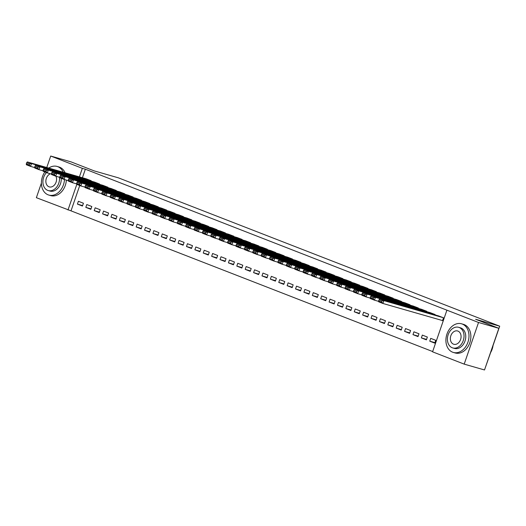 <?xml version="1.0" encoding="UTF-8"?>
<svg xmlns="http://www.w3.org/2000/svg" width="526" height="526" viewBox="0 0 526 526"><rect width="100%" height="100%" fill="white"/><g stroke="black" fill="none" stroke-linecap="round" stroke-linejoin="round"><path stroke-width="0.79" d="M79.735 185.514L71.01 210.854L432.661 351.552M71.01 210.854L36.373 197.691L41.396 183.101M485.255 367.805L490.627 352.538M46.768 167.511L50.713 156.038L71.036 161.87L94.272 170.911L118.35 177.821L499.7 326.186L475.616 319.269L498.858 328.309L484.512 369.962L464.195 364.13L432.569 351.828L446.909 310.176L478.535 322.477L464.195 364.13M493.046 345.516L499.7 326.186M90.847 209.322L91.82 206.508L86.783 204.548L85.817 207.362L90.847 209.322M99.447 184.343L99.572 183.995L94.522 182.075M107.626 215.844L108.593 213.03L103.563 211.077L102.59 213.891L107.626 215.844M116.226 190.872L116.345 190.517L111.302 188.604M124.406 222.373L125.372 219.559L120.342 217.6L119.369 220.414L124.406 222.373M133.006 197.395L133.124 197.046L128.074 195.126M141.178 228.902L142.151 226.088L137.115 224.129L136.149 226.943L141.178 228.902M149.779 203.924L149.903 203.575L144.854 201.655M157.958 235.431L158.924 232.617L153.894 230.658L152.928 233.472L157.958 235.431M166.558 210.453L166.676 210.104L161.633 208.184M174.737 241.953L175.704 239.139L170.674 237.18L169.701 239.994L174.737 241.953M183.337 216.982L183.456 216.627L178.413 214.707M191.51 248.482L192.483 245.668L187.447 243.709L186.48 246.523L191.51 248.482M200.11 223.504L200.235 223.155L195.185 221.236M208.289 255.011L209.256 252.197L204.226 250.238L203.26 253.052L208.289 255.011M216.89 230.033L217.008 229.684L211.965 227.765M225.069 261.534L226.035 258.72L221.005 256.767L220.032 259.581L225.069 261.534M233.669 236.562L233.787 236.207L228.744 234.294M241.842 268.063L242.815 265.249L237.778 263.289L236.812 266.103L241.842 268.063M250.442 243.084L250.567 242.736L245.517 240.816M258.621 274.592L259.594 271.778L254.558 269.818L253.591 272.632L258.621 274.592M267.221 249.613L267.339 249.265L262.296 247.345M275.4 281.121L276.367 278.307L271.337 276.347L270.364 279.161L275.4 281.121M284.001 256.142L284.119 255.794L279.076 253.874M292.18 287.643L293.146 284.829L288.11 282.87L287.143 285.684L292.18 287.643M300.78 262.671L300.898 262.316L295.849 260.396M308.953 294.172L309.926 291.358L304.889 289.399L303.923 292.213L308.953 294.172M317.553 269.194L317.678 268.845L312.628 266.925M325.732 300.701L326.699 297.887L321.669 295.928L320.696 298.742L325.732 300.701M334.332 275.723L334.451 275.374L329.407 273.454M342.511 307.223L343.478 304.409L338.442 302.457L337.475 305.271L342.511 307.223M351.112 282.252L351.23 281.897L346.18 279.983M359.284 313.752L360.257 310.938L355.221 308.979L354.254 311.793L359.284 313.752M367.884 288.774L368.009 288.426L362.96 286.506M376.064 320.281L377.03 317.467L372 315.508L371.027 318.322L376.064 320.281M384.664 295.303L384.782 294.954L379.739 293.035M392.843 326.81L393.81 323.996L388.773 322.037L387.807 324.851L392.843 326.81M401.443 301.832L401.562 301.483L396.512 299.564M409.616 333.333L410.589 330.519L405.553 328.566L404.586 331.38L409.616 333.333M418.216 308.361L418.341 308.006L413.291 306.086M426.395 339.862L427.362 337.048L422.332 335.088L421.359 337.902L426.395 339.862M434.995 314.883L435.114 314.535L430.071 312.615M446.909 310.176L85.35 169.208L82.411 177.742M442.116 320.452L442.537 320.61L443.503 317.796L438.46 315.876M434.785 343.123L435.752 340.309L430.722 338.356L429.749 341.17L434.785 343.123M426.606 311.622L426.724 311.274L421.681 309.354M418.006 336.601L418.979 333.786L413.942 331.827L412.976 334.641L418.006 336.601M409.826 305.093L409.951 304.745L404.902 302.825M401.226 330.072L402.199 327.257L397.163 325.298L396.196 328.112L401.226 330.072M393.053 298.571L393.172 298.216L388.129 296.296M384.453 323.543L385.42 320.728L380.39 318.769L379.417 321.583L384.453 323.543M376.274 292.042L376.392 291.693L371.349 289.773M367.674 317.02L368.641 314.206L363.611 312.247L362.644 315.061L367.674 317.02M359.495 285.513L359.62 285.164L354.57 283.244M350.895 310.491L351.868 307.677L346.831 305.718L345.865 308.532L350.895 310.491M342.722 278.984L342.84 278.635L337.797 276.715M334.122 303.962L335.088 301.148L330.058 299.189L329.085 302.003L334.122 303.962M325.942 272.461L326.061 272.106L321.018 270.186M317.342 297.433L318.309 294.619L313.279 292.666L312.312 295.48L317.342 297.433M309.163 265.932L309.288 265.584L304.238 263.664M300.563 290.911L301.536 288.097L296.5 286.137L295.533 288.952L300.563 290.911M292.39 259.403L292.509 259.055L287.459 257.135M283.79 284.382L284.757 281.568L279.727 279.608L278.754 282.423L283.79 284.382M275.611 252.881L275.729 252.526L270.686 250.606M267.011 277.853L267.977 275.039L262.947 273.079L261.974 275.894L267.011 277.853M258.831 246.352L258.956 245.997L253.907 244.084M250.231 271.331L251.204 268.516L246.168 266.557L245.201 269.371L250.231 271.331M242.059 239.823L242.177 239.475L237.127 237.555M233.459 264.802L234.425 261.987L229.389 260.028L228.422 262.842L233.459 264.802M225.279 233.294L225.398 232.946L220.355 231.026M216.679 258.273L217.646 255.458L212.616 253.499L211.643 256.313L216.679 258.273M208.5 226.772L208.625 226.417L203.575 224.497M199.9 251.744L200.873 248.93L195.836 246.977L194.87 249.791L199.9 251.744M191.727 220.243L191.845 219.894L186.796 217.974M183.127 245.221L184.093 242.407L179.057 240.448L178.09 243.262L183.127 245.221M174.948 213.714L175.066 213.365L170.023 211.445M166.347 238.692L167.314 235.878L162.284 233.919L161.311 236.733L166.347 238.692M158.168 207.191L158.293 206.836L153.244 204.916M149.568 232.163L150.541 229.349L145.505 227.39L144.538 230.204L149.568 232.163M141.395 200.662L141.514 200.307L136.464 198.394M132.795 225.641L133.762 222.827L128.725 220.867L127.759 223.681L132.795 225.641M124.616 194.133L124.734 193.785L119.691 191.865M116.016 219.112L116.982 216.298L111.953 214.338L110.979 217.153L116.016 219.112M107.837 187.604L107.955 187.256L102.912 185.336M99.236 212.583L100.21 209.769L95.173 207.809L94.207 210.624L99.236 212.583M91.057 181.082L91.182 180.727L86.132 178.807M82.457 206.054L83.43 203.24L78.394 201.287L77.427 204.101L82.457 206.054M50.713 156.038L82.339 168.34L79.4 176.881M76.816 184.376L67.999 209.992M498.858 328.309L478.535 322.477M85.35 169.208L82.339 168.34M434.943 342.656L429.749 341.17M426.553 339.395L421.359 337.902M418.17 336.134L412.976 334.641M409.78 332.866L404.586 331.38M401.391 329.605L396.196 328.112M393.001 326.344L387.807 324.851M384.611 323.076L379.417 321.583M376.221 319.815L371.027 318.322M367.838 316.547L362.644 315.061M359.449 313.286L354.254 311.793M351.059 310.024L345.865 308.532M342.669 306.757L337.475 305.271M334.28 303.495L329.085 302.003M325.89 300.234L320.696 298.742M317.507 296.966L312.312 295.48M309.117 293.705L303.923 292.213M300.727 290.444L295.533 288.952M292.338 287.176L287.143 285.684M283.948 283.915L278.754 282.423M275.558 280.647L270.364 279.161M267.169 277.386L261.974 275.894M258.785 274.125L253.591 272.632M250.396 270.857L245.201 269.371M242.006 267.596L236.812 266.103M233.616 264.335L228.422 262.842M225.227 261.067L220.032 259.581M216.837 257.806L211.643 256.313M208.454 254.545L203.26 253.052M200.064 251.277L194.87 249.791M191.674 248.016L186.48 246.523M183.285 244.754L178.09 243.262M174.895 241.487L169.701 239.994M166.505 238.225L161.311 236.733M158.122 234.958L152.928 233.472M149.732 231.696L144.538 230.204M141.343 228.435L136.149 226.943M132.953 225.167L127.759 223.681M124.563 221.906L119.369 220.414M116.174 218.645L110.979 217.153M107.784 215.377L102.59 213.891M99.401 212.116L94.207 210.624M91.011 208.855L85.817 207.362M82.621 205.587L77.427 204.101M443.083 317.638L383.848 300.635L382.875 303.449L442.55 320.571M438.888 316.001L379.654 299.005L383.848 300.635L381.948 300.951L379.009 299.813L378.621 300.938L381.56 302.082L381.948 300.951M381.56 302.082L382.875 303.449L378.681 301.819L378.621 300.938M379.009 299.813L379.654 299.005M434.7 314.37L375.459 297.368L374.486 300.182L378.654 301.378M430.505 312.74L371.264 295.737L375.459 297.368L373.559 297.69L370.62 296.546L370.238 297.67L373.171 298.814L373.559 297.69M373.171 298.814L374.486 300.182L370.291 298.551L370.238 297.67M370.62 296.546L371.264 295.737M426.31 311.109L367.069 294.106L366.103 296.92L370.265 298.117M422.115 309.479L362.874 292.476L367.069 294.106L365.169 294.428L362.236 293.284L361.849 294.409L364.781 295.553L365.169 294.428M364.781 295.553L366.103 296.92L361.908 295.29L361.849 294.409M362.236 293.284L362.874 292.476M462.295 324.049A14.899 11.23 -74 0 0 461.558 323.799A14.899 11.23 -74 0 0 446.804 334.529A14.899 11.23 -74 0 0 452.603 352.19A14.899 11.23 -74 0 0 453.34 352.44A14.899 11.23 -74 0 0 468.094 341.709A14.899 11.23 -74 0 0 462.295 324.049M453.34 352.44L455.22 352.979A14.899 11.23 -74 0 0 469.974 342.248A14.899 11.23 -74 0 0 464.175 324.588A14.899 11.23 -74 0 0 463.439 324.345L461.558 323.799M458.679 327.317L460.408 327.81A10.724 8.087 106 0 1 460.934 327.987A10.724 8.087 106 0 1 465.115 340.703A10.724 8.087 106 0 1 454.49 348.429L452.761 347.936A10.724 8.087 -74 0 0 463.386 340.21A10.724 8.087 -74 0 0 459.205 327.494A10.724 8.087 -74 0 0 458.679 327.317A10.724 8.087 -74 0 0 448.053 335.036A10.724 8.087 -74 0 0 452.228 347.752A10.724 8.087 -74 0 0 452.761 347.936M453.471 344.155A6.91 5.214 -74 0 0 453.813 344.267A6.91 5.214 -74 0 0 460.658 339.29A6.91 5.214 -74 0 0 457.968 331.097A6.91 5.214 -74 0 0 457.627 330.979A6.91 5.214 -74 0 0 450.775 335.956A6.91 5.214 -74 0 0 453.471 344.155M490.363 352.972A14.899 11.23 -74 0 0 493.112 344.997M63.252 172.245A14.899 11.23 -74 0 0 57.794 166.683A14.899 11.23 -74 0 0 57.058 166.433A14.899 11.23 -74 0 0 48.727 168.077M44.861 171.949A14.899 11.23 -74 0 0 48.103 194.824A14.899 11.23 -74 0 0 48.839 195.074A14.899 11.23 -74 0 0 64.474 179.537M65.132 172.784A14.899 11.23 -74 0 0 59.675 167.222A14.899 11.23 -74 0 0 58.938 166.972L57.058 166.433M46.485 172.581A10.724 8.087 -74 0 0 42.928 182.726A10.724 8.087 -74 0 0 47.728 190.386A10.724 8.087 -74 0 0 48.261 190.563A10.724 8.087 -74 0 0 59.451 177.242M50.371 173.777A6.91 5.214 -74 0 0 45.907 180.346A6.91 5.214 -74 0 0 48.971 186.783A6.91 5.214 -74 0 0 49.312 186.901A6.91 5.214 -74 0 0 55.223 183.955A6.91 5.214 -74 0 0 55.966 176.243M61.233 178.314A10.724 8.087 106 0 1 49.99 191.063L48.261 190.563M48.839 195.074L50.72 195.613A14.899 11.23 -74 0 0 66.355 180.076M417.92 307.841L358.679 290.845L357.713 293.659L361.875 294.856M413.725 306.211L354.485 289.215L358.679 290.845L356.779 291.161L353.847 290.023L353.459 291.148L356.391 292.285L356.779 291.161M356.391 292.285L357.713 293.659L353.518 292.029L353.459 291.148M353.847 290.023L354.485 289.215M409.53 304.58L350.29 287.577L349.323 290.391L353.485 291.588M405.336 302.95L346.095 285.947L350.29 287.577L348.39 287.9L345.457 286.755L345.069 287.88L348.008 289.024L348.39 287.9M348.008 289.024L349.323 290.391L345.128 288.761L345.069 287.88M345.457 286.755L346.095 285.947M401.141 301.319L341.9 284.316L340.933 287.13L345.095 288.327M396.946 299.688L337.705 282.686L341.9 284.316L340.006 284.638L337.067 283.494L336.679 284.619L339.618 285.763L340.006 284.638M339.618 285.763L340.933 287.13L336.739 285.5L336.679 284.619M337.067 283.494L337.705 282.686M392.751 298.051L333.517 281.055L332.544 283.869L336.712 285.066M388.556 296.421L329.322 279.424L333.517 281.055L331.617 281.371L328.678 280.226L328.29 281.357L331.229 282.495L331.617 281.371M331.229 282.495L332.544 283.869L328.349 282.238L328.29 281.357M328.678 280.226L329.322 279.424M384.361 294.79L325.127 277.787L324.154 280.601L328.323 281.798M380.173 293.16L320.932 276.157L325.127 277.787L323.227 278.109L320.288 276.965L319.9 278.09L322.839 279.234L323.227 278.109M322.839 279.234L324.154 280.601L319.959 278.971L319.9 278.09M320.288 276.965L320.932 276.157M375.978 291.529L316.737 274.526L315.764 277.34L319.933 278.537M371.783 289.898L312.543 272.895L316.737 274.526L314.837 274.842L311.905 273.704L311.517 274.828L314.449 275.972L314.837 274.842M314.449 275.972L315.764 277.34L311.576 275.709L311.517 274.828M311.905 273.704L312.543 272.895M367.589 288.261L308.348 271.265L307.381 274.079L311.543 275.269M363.394 286.631L304.153 269.628L308.348 271.265L306.448 271.58L303.515 270.436L303.127 271.567L306.06 272.705L306.448 271.58M306.06 272.705L307.381 274.079L303.186 272.442L303.127 271.567M303.515 270.436L304.153 269.628M359.199 285L299.958 267.997L298.992 270.811L303.154 272.008M355.004 283.369L295.763 266.366L299.958 267.997L298.058 268.319L295.125 267.175L294.738 268.299L297.67 269.443L298.058 268.319M297.67 269.443L298.992 270.811L294.797 269.18L294.738 268.299M295.125 267.175L295.763 266.366M350.809 281.739L291.568 264.736L290.602 267.55L294.764 268.747M346.614 280.102L287.374 263.105L291.568 264.736L289.675 265.051L286.736 263.914L286.348 265.038L289.287 266.182L289.675 265.051M289.287 266.182L290.602 267.55L286.407 265.919L286.348 265.038M286.736 263.914L287.374 263.105M342.419 278.471L283.179 261.475L282.212 264.289L286.381 265.479M338.225 276.84L278.99 259.837L283.179 261.475L281.285 261.79L278.346 260.646L277.958 261.77L280.897 262.915L281.285 261.79M280.897 262.915L282.212 264.289L278.017 262.652L277.958 261.77M278.346 260.646L278.99 259.837M334.03 275.21L274.796 258.207L273.822 261.021L277.991 262.218M329.841 273.579L270.601 256.576L274.796 258.207L272.895 258.529L269.956 257.385L269.568 258.509L272.507 259.653L272.895 258.529M272.507 259.653L273.822 261.021L269.628 259.39L269.568 258.509M269.956 257.385L270.601 256.576M325.647 271.949L266.406 254.946L265.433 257.76L269.601 258.956M321.452 270.311L262.211 253.315L266.406 254.946L264.506 255.261L261.573 254.124L261.185 255.248L264.118 256.392L264.506 255.261M264.118 256.392L265.433 257.76L261.238 256.129L261.185 255.248M261.573 254.124L262.211 253.315M317.257 268.681L258.016 251.678L257.05 254.492L261.212 255.689M313.062 267.05L253.821 250.047L258.016 251.678L256.116 252L253.184 250.856L252.796 251.98L255.728 253.124L256.116 252M255.728 253.124L257.05 254.492L252.855 252.861L252.796 251.98M253.184 250.856L253.821 250.047M308.867 265.42L249.626 248.417L248.66 251.231L252.822 252.427M304.672 263.789L245.432 246.786L249.626 248.417L247.726 248.739L244.794 247.595L244.406 248.719L247.338 249.863L247.726 248.739M247.338 249.863L248.66 251.231L244.465 249.6L244.406 248.719M244.794 247.595L245.432 246.786M300.477 262.152L241.237 245.155L240.27 247.97L244.432 249.166M296.283 260.521L237.042 243.525L241.237 245.155L239.343 245.471L236.404 244.334L236.016 245.458L238.955 246.595L239.343 245.471M238.955 246.595L240.27 247.97L236.075 246.339L236.016 245.458M236.404 244.334L237.042 243.525M292.088 258.891L232.847 241.888L231.881 244.702L236.049 245.898M287.893 257.26L228.652 240.257L232.847 241.888L230.953 242.21L228.014 241.066L227.626 242.19L230.566 243.334L230.953 242.21M230.566 243.334L231.881 244.702L227.686 243.071L227.626 242.19M228.014 241.066L228.652 240.257M283.698 255.629L224.464 238.626L223.491 241.441L227.659 242.637M279.503 253.999L220.269 236.996L224.464 238.626L222.564 238.949L219.625 237.805L219.237 238.929L222.176 240.073L222.564 238.949M222.176 240.073L223.491 241.441L219.296 239.81L219.237 238.929M219.625 237.805L220.269 236.996M275.315 252.362L216.074 235.365L215.101 238.179L219.27 239.369M271.12 250.731L211.879 233.735L216.074 235.365L214.174 235.681L211.235 234.537L210.854 235.668L213.786 236.805L214.174 235.681M213.786 236.805L215.101 238.179L210.906 236.549L210.854 235.668M211.235 234.537L211.879 233.735M266.925 249.1L207.685 232.097L206.711 234.912L210.88 236.108M262.73 247.47L203.49 230.467L207.685 232.097L205.784 232.42L202.852 231.276L202.464 232.4L205.396 233.544L205.784 232.42M205.396 233.544L206.711 234.912L202.523 233.281L202.464 232.4M202.852 231.276L203.49 230.467M258.536 245.839L199.295 228.836L198.328 231.65L202.49 232.847M254.341 244.202L195.1 227.206L199.295 228.836L197.395 229.152L194.462 228.014L194.074 229.139L197.007 230.283L197.395 229.152M197.007 230.283L198.328 231.65L194.133 230.02L194.074 229.139M194.462 228.014L195.1 227.206M250.146 242.571L190.905 225.575L189.939 228.389L194.101 229.579M245.951 240.941L186.71 223.938L190.905 225.575L189.005 225.891L186.072 224.747L185.685 225.878L188.624 227.015L189.005 225.891M188.624 227.015L189.939 228.389L185.744 226.752L185.685 225.878M186.072 224.747L186.71 223.938M241.756 239.31L182.515 222.307L181.549 225.121L185.711 226.318M237.561 237.68L178.321 220.677L182.515 222.307L180.622 222.63L177.683 221.485L177.295 222.61L180.234 223.754L180.622 222.63M180.234 223.754L181.549 225.121L177.354 223.491L177.295 222.61M177.683 221.485L178.321 220.677M233.366 236.049L174.132 219.046L173.159 221.86L177.328 223.057M229.172 234.412L169.937 217.416L174.132 219.046L172.232 219.362L169.293 218.224L168.905 219.349L171.844 220.493L172.232 219.362M171.844 220.493L173.159 221.86L168.964 220.23L168.905 219.349M169.293 218.224L169.937 217.416M224.977 232.781L165.743 215.785L164.769 218.599L168.938 219.789M220.788 231.151L161.548 214.148L165.743 215.785L163.842 216.101L160.903 214.956L160.515 216.081L163.454 217.225L163.842 216.101M163.454 217.225L164.769 218.599L160.575 216.962L160.515 216.081M160.903 214.956L161.548 214.148M216.594 229.52L157.353 212.517L156.38 215.331L160.548 216.528M212.399 227.889L153.158 210.887L157.353 212.517L155.453 212.839L152.52 211.695L152.132 212.82L155.065 213.964L155.453 212.839M155.065 213.964L156.38 215.331L152.192 213.701L152.132 212.82M152.52 211.695L153.158 210.887M208.204 226.259L148.963 209.256L147.997 212.07L152.159 213.267M204.009 224.622L144.768 207.625L148.963 209.256L147.063 209.572L144.131 208.434L143.743 209.558L146.675 210.696L147.063 209.572M146.675 210.696L147.997 212.07L143.802 210.439L143.743 209.558M144.131 208.434L144.768 207.625M199.814 222.991L140.573 205.988L139.607 208.802L143.769 209.999M195.619 221.361L136.379 204.358L140.573 205.988L138.673 206.31L135.741 205.166L135.353 206.291L138.285 207.435L138.673 206.31M138.285 207.435L139.607 208.802L135.412 207.172L135.353 206.291M135.741 205.166L136.379 204.358M191.425 219.73L132.184 202.727L131.217 205.541L135.379 206.738M187.23 218.099L127.989 201.096L132.184 202.727L130.29 203.049L127.351 201.905L126.963 203.029L129.902 204.173L130.29 203.049M129.902 204.173L131.217 205.541L127.022 203.91L126.963 203.029M127.351 201.905L127.989 201.096M183.035 216.462L123.794 199.466L122.828 202.28L126.996 203.477M178.84 214.832L119.606 197.835L123.794 199.466L121.9 199.781L118.961 198.637L118.574 199.768L121.513 200.906L121.9 199.781M121.513 200.906L122.828 202.28L118.633 200.649L118.574 199.768M118.961 198.637L119.606 197.835M174.645 213.201L115.411 196.198L114.438 199.012L118.606 200.209M170.457 211.57L111.216 194.567L115.411 196.198L113.511 196.52L110.572 195.376L110.184 196.5L113.123 197.644L113.511 196.52M113.123 197.644L114.438 199.012L110.243 197.381L110.184 196.5M110.572 195.376L111.216 194.567M166.262 209.94L107.021 192.937L106.048 195.751L110.217 196.948M162.067 208.309L102.826 191.306L107.021 192.937L105.121 193.259L102.189 192.115L101.801 193.239L104.733 194.383L105.121 193.259M104.733 194.383L106.048 195.751L101.853 194.12L101.801 193.239M102.189 192.115L102.826 191.306M157.872 206.672L98.632 189.676L97.665 192.49L101.827 193.68M153.677 205.041L94.437 188.038L98.632 189.676L96.731 189.991L93.799 188.847L93.411 189.978L96.343 191.116L96.731 189.991M96.343 191.116L97.665 192.49L93.47 190.853L93.411 189.978M93.799 188.847L94.437 188.038M149.483 203.411L90.242 186.408L89.275 189.222L93.437 190.419M145.288 201.78L86.047 184.777L90.242 186.408L88.342 186.73L85.409 185.586L85.021 186.71L87.954 187.854L88.342 186.73M87.954 187.854L89.275 189.222L85.081 187.591L85.021 186.71M85.409 185.586L86.047 184.777M141.093 200.15L81.852 183.147L80.886 185.961L85.048 187.157M136.898 198.512L77.657 181.516L81.852 183.147L79.959 183.462L77.02 182.325L76.632 183.449L79.571 184.593L79.959 183.462M79.571 184.593L80.886 185.961L76.691 184.33L76.632 183.449M77.02 182.325L77.657 181.516M132.703 196.882L73.462 179.885L72.496 182.7L76.664 183.89M128.508 195.251L69.268 178.248L73.462 179.885L71.569 180.201L68.63 179.057L68.242 180.188L71.181 181.325L71.569 180.201M71.181 181.325L72.496 182.7L68.301 181.062L68.242 180.188M68.63 179.057L69.268 178.248M124.314 193.621L65.079 176.618L64.106 179.432L68.275 180.628M120.119 191.99L60.884 174.987L65.079 176.618L63.179 176.94L60.24 175.796L59.852 176.92L62.791 178.064L63.179 176.94M62.791 178.064L64.106 179.432L59.911 177.801L59.852 176.92M60.24 175.796L60.884 174.987M115.93 190.359L56.69 173.356L55.717 176.171L59.885 177.367M111.736 188.722L52.495 171.726L56.69 173.356L54.789 173.672L51.85 172.535L51.469 173.659L54.402 174.803L54.789 173.672M54.402 174.803L55.717 176.171L51.522 174.54L51.469 173.659M51.85 172.535L52.495 171.726M107.541 187.092L48.3 170.095L47.327 172.909L51.495 174.099M103.346 185.461L44.105 168.458L48.3 170.095L46.4 170.411L43.467 169.267L43.079 170.391L46.012 171.535L46.4 170.411M46.012 171.535L47.327 172.909L43.139 171.272L43.079 170.391M43.467 169.267L44.105 168.458M99.151 183.83L39.91 166.827L38.944 169.642L43.106 170.838M94.956 182.2L35.715 165.197L39.91 166.827L38.01 167.15L35.078 166.006L34.69 167.13L37.622 168.274L38.01 167.15M37.622 168.274L38.944 169.642L34.749 168.011L34.69 167.13M35.078 166.006L35.715 165.197M90.761 180.569L31.521 163.566L30.554 166.38L34.716 167.577M86.566 178.932L27.326 161.936L31.521 163.566L29.62 163.882L26.688 162.744L26.3 163.869L29.239 165.006L29.62 163.882M29.239 165.006L30.554 166.38L26.359 164.75L26.3 163.869M26.688 162.744L27.326 161.936"/></g></svg>
